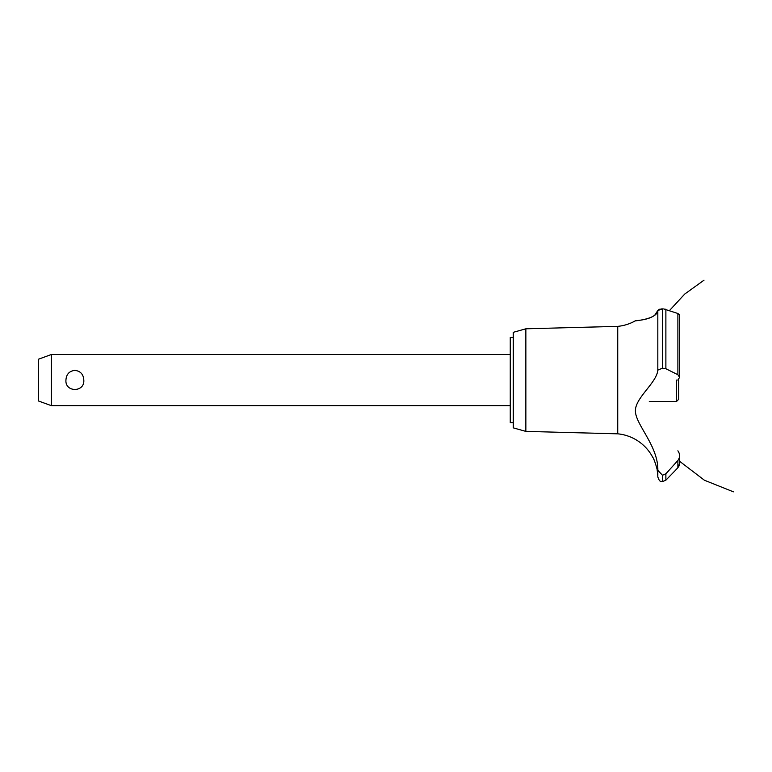 <?xml version="1.0" encoding="UTF-8"?>
<svg xmlns="http://www.w3.org/2000/svg" width="772" height="772" viewBox="0 0 772 772"><rect width="100%" height="100%" fill="white"/><g stroke="black" fill="none" stroke-linecap="round" stroke-linejoin="round"><path stroke-width="1.16" d="M513.255 422.738L510.263 422.738L510.263 337.451L513.255 337.451M51.396 354.502L51.396 405.676L38.6 401.025L38.6 359.163L51.396 354.502L510.263 354.502M65.938 380.094C66.296 374.295 69.277 371.052 74.874 370.367C80.471 371.052 83.444 374.295 83.801 380.094C84.795 392.562 64.954 392.562 65.938 380.094M525.857 328.795L525.857 431.394L513.255 427.862L513.255 332.327L525.857 328.795L617.735 326.363L617.735 433.825A44.342 44.342 0 0 1 652.938 457.709C653.585 457.371 657.86 470.63 657.204 470.505A44.342 44.342 0 0 1 657.821 476.903L657.821 470.341L662.472 475.253L665.879 473.776L668.909 470.505M656.779 468.218L656.528 467.079M655.582 463.76L655.274 462.882M654.646 461.251L653.797 459.359M635.443 410.453L635.433 411.09M652.157 446.756L652.9 448.493M617.735 326.363A44.342 44.342 0 0 0 635.182 320.901L635.858 320.814M636.369 320.756L638.183 320.505M641.86 319.897L642.642 319.743M654.608 315.41L657.821 310.518C657.281 319.116 635.067 320.843 635.231 320.891C633.281 320.476 655.341 320.708 657.821 310.518L662.472 308.877L660.88 308.983M658.883 309.485L659.838 309.176M657.821 310.518L657.821 370.145L662.472 368.157L665.879 368.736L677.884 374.738L679.572 377.238L679.572 314.735L677.884 313.48L663.65 308.925M664.933 309.109L665.647 309.302M679.563 377.431L677.816 380.094M679.022 465.97L677.884 467.687L679.572 463.509M679.514 464.242L679.312 465.178M675.288 470.505L677.884 467.687L677.884 460.498L665.879 473.776L665.879 480.174L675.288 470.505M677.884 450.809C680.132 454.052 680.132 457.285 677.884 460.498M657.831 470.573C658.545 446.766 636.446 425.449 635.462 411.93C634.053 398.535 656.769 383.153 657.831 370.049M662.559 475.253L662.559 481.593L662.472 475.253M662.559 368.157L662.559 308.877L662.472 368.157M649.291 401.421L676.59 401.421L676.59 380.094M678.723 379.284L678.723 399.288L676.59 401.421M665.879 368.736L665.879 309.379M677.884 374.738L677.884 313.48M510.263 405.676L51.396 405.676M669.411 310.643L684.677 294.103L704.016 280.178M679.572 461.251L704.392 480.223L733.4 491.822L704.392 480.223L679.572 461.251L704.392 480.223L733.4 491.822L704.392 480.223L679.572 461.251L704.392 480.223L733.4 491.822M679.572 463.441L679.572 455.75M662.559 481.593L665.879 480.174M662.472 481.593C661.054 480.676 659.992 483.243 657.821 476.903M525.857 431.394L617.735 433.825"/></g></svg>
